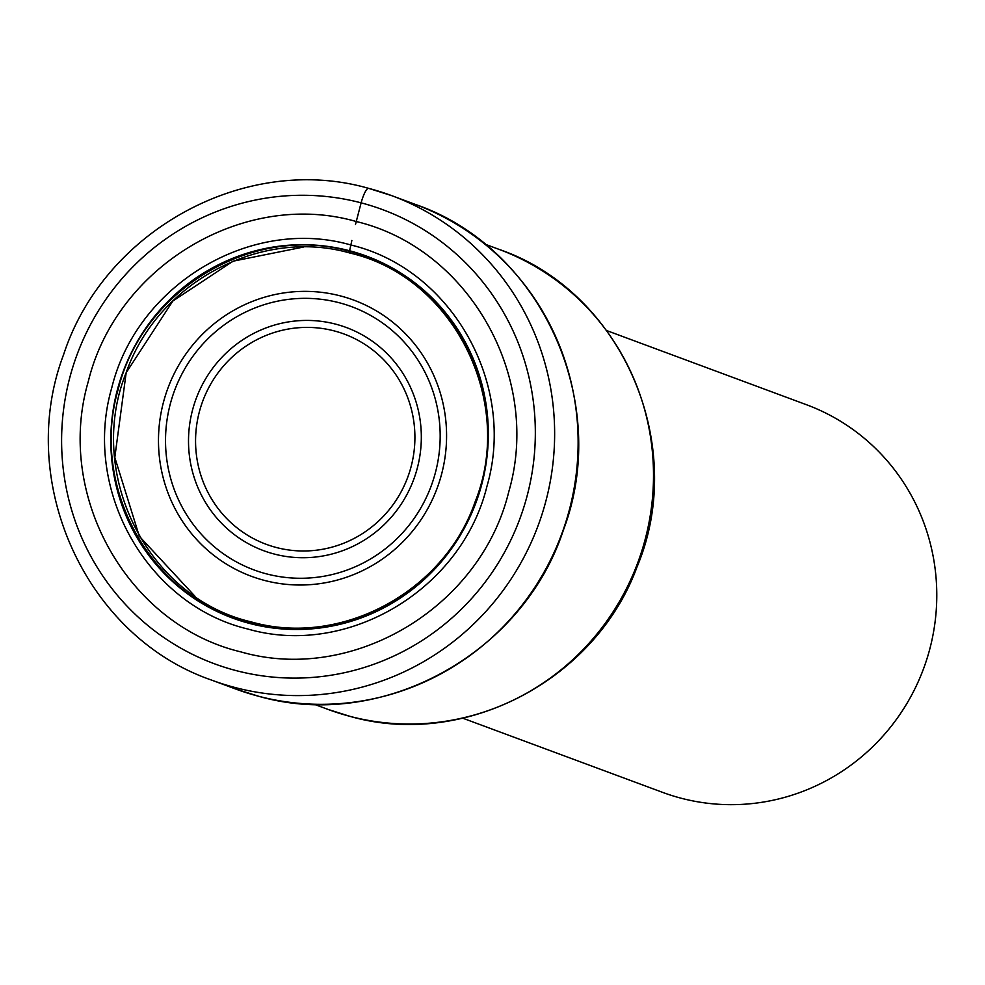 <?xml version="1.0" encoding="UTF-8"?>
<svg xmlns="http://www.w3.org/2000/svg" width="985" height="985" viewBox="0 0 985 985"><rect width="100%" height="100%" fill="white"/><g stroke="black" fill="none" stroke-linecap="round" stroke-linejoin="round"><path stroke-width="1.48" d="M240.845 651.885C352.495 684.082 480.495 607.659 508.716 491.946C542.132 377.587 469.242 248.368 356.164 221.502C244.514 189.305 116.513 265.741 88.293 381.454C54.864 495.8 127.767 625.019 240.845 651.885M350.451 252.948L349.478 251.31C253.059 223.521 142.542 289.516 118.163 389.432C89.303 488.166 152.256 599.754 249.894 622.951C346.301 650.74 456.818 584.745 481.185 484.829C510.045 386.108 447.104 274.519 349.466 251.323L351.867 240.426M249.636 623.443A192.974 188.172 -69.6 0 0 481.616 484.928A192.974 188.172 -69.6 0 0 349.503 250.744A192.974 188.172 110.4 0 0 117.535 389.247A192.974 188.172 110.4 0 0 249.636 623.443M247.912 629.046C347.545 657.771 461.768 589.572 486.947 486.319C516.78 384.273 451.733 268.967 350.82 244.982C251.187 216.257 136.964 284.456 111.785 387.721C81.964 489.754 147.011 605.073 247.912 629.046M194.931 596.221L139.341 536.308L114.802 457.434L126.166 372.736L172.806 301.065L233.051 261.185L303.269 247.087M606.674 330.566L806.493 404.737A206.739 201.605 110.4 0 1 929.581 649.804A206.739 201.605 110.4 0 1 681.054 798.195A206.739 201.605 110.4 0 1 662.609 792.371L462.79 718.2M355.499 224.457L361.126 202.848A16.277 3.595 -75.3 0 1 368.722 188.381A258.427 252 -69.6 0 1 391.784 195.67L368.649 188.357C245.77 152.995 104.25 230.219 63.68 354.391C15.28 481.837 85.683 636.987 211.923 680.216A258.427 252 -69.6 0 0 234.984 687.505A258.427 252 -69.6 0 0 542.144 513.911A258.427 252 -69.6 0 0 391.784 195.67L415.264 204.387A258.427 252 110.4 0 1 565.636 522.629A258.427 252 110.4 0 1 258.464 696.223A258.427 252 110.4 0 1 235.415 688.921L211.923 680.216M361.126 202.848A242.15 236.129 110.4 0 1 526.901 496.711A242.15 236.129 110.4 0 1 235.809 670.526A242.15 236.129 110.4 0 1 70.046 376.652A242.15 236.129 110.4 0 1 361.126 202.848M276.219 547.475A112.118 109.335 110.4 0 1 276.009 547.414A112.118 109.335 -69.6 0 1 199.499 411.287A112.118 109.335 -69.6 0 1 334.247 330.911A112.118 109.335 -69.6 0 1 334.457 330.972A112.118 109.335 -69.6 0 1 410.979 467.099A112.118 109.335 -69.6 0 1 276.219 547.475M335.934 324.213A119 116.045 -69.6 0 0 335.713 324.151A119 116.045 -69.6 0 0 192.691 409.452A119 116.045 -69.6 0 0 273.904 553.939A119 116.045 -69.6 0 0 274.125 554.001A119 116.045 -69.6 0 0 417.147 468.7A119 116.045 -69.6 0 0 335.934 324.213M266.516 573.886A140.387 136.903 110.4 0 1 170.368 403.69A140.387 136.903 110.4 0 1 338.815 302.641A140.387 136.903 110.4 0 1 339.172 302.727A140.387 136.903 110.4 0 1 435.333 472.923A140.387 136.903 110.4 0 1 266.886 573.972A140.387 136.903 110.4 0 1 266.516 573.886M340.638 295.968A147.27 143.613 110.4 0 1 441.452 474.696A147.27 143.613 110.4 0 1 264.423 580.411A147.27 143.613 110.4 0 1 163.608 401.683A147.27 143.613 110.4 0 1 340.638 295.968M350.204 716.415A245.4 239.306 110.4 0 1 349.958 716.341A245.4 239.306 110.4 0 1 328.054 709.422L350.106 716.39C464.231 749.043 595.457 680.376 637.036 566.917C688.453 444.838 622.052 291.326 498.853 249.303A245.4 239.306 110.4 0 1 641.678 551.378A245.4 239.306 110.4 0 1 350.204 716.415M235.415 688.921L258.513 696.235C381.257 731.559 522.764 654.372 563.371 530.152C611.771 402.643 541.368 247.555 415.264 204.387M251.126 621.867C340.527 647.576 443.952 592.268 475.115 501.858C515.684 400.883 453.186 276.847 350.007 253.059C260.619 227.363 157.243 282.621 126.043 372.995C85.436 473.982 147.922 598.067 251.126 621.867M498.853 249.303L484.854 244.108M328.054 709.422L314.067 704.238"/></g></svg>
